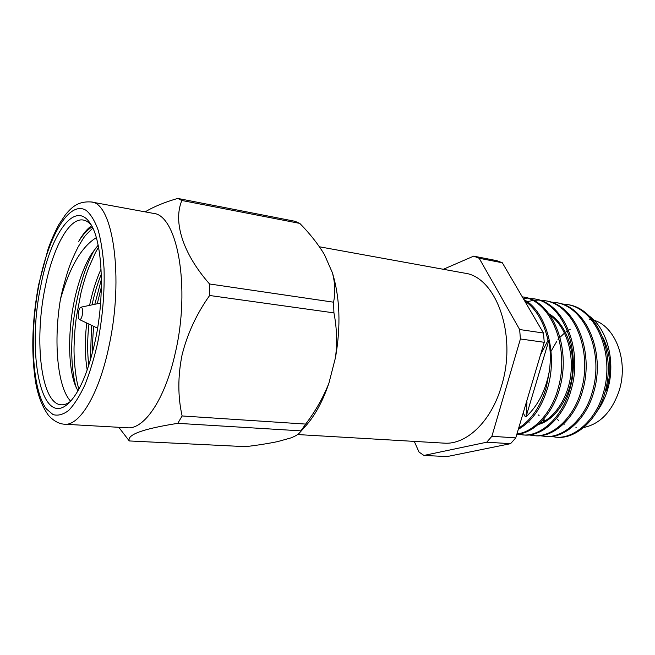 <?xml version="1.0" encoding="UTF-8"?>
<svg xmlns="http://www.w3.org/2000/svg" width="655" height="655" viewBox="0 0 655 655"><rect width="100%" height="100%" fill="white"/><g stroke="black" fill="none" stroke-linecap="round" stroke-linejoin="round"><path stroke-width="0.98" d="M70.617 401.204C57.263 386.859 53.374 340.952 60.497 298.999L62.97 290.935C71.641 263.793 82.759 246.026 96.31 237.65M98.144 245.175L91.585 253.812C84.986 264.44 79.673 278.105 75.644 294.807C67.883 326.82 67.719 364.074 74.727 383.912L77.88 390.937M92.199 226.859C87.917 229.381 83.783 233.663 79.787 239.705L78.616 241.523C82.759 234.138 87.09 228.882 91.618 225.754M82.276 315.129C82.98 310.265 82.538 307.621 80.942 307.179C79.967 307.531 79.189 309.029 78.6 311.682C77.937 315.8 78.223 318.428 79.468 319.558C80.59 319.812 81.523 318.33 82.276 315.129M40.577 287.07C26.601 353.053 41.142 429.156 68.48 403.374C79.468 392.705 88.425 371.672 95.352 340.264C105.324 293.792 102.327 239.976 90.046 223.142C74.465 199.136 50.05 235.374 40.577 287.07M91.397 225.369C88.908 222.315 86.223 220.538 83.357 220.047C68.931 217.296 52.474 248.753 44.941 288.405C34.003 341.591 41.183 404.078 61.242 404.798C64.157 405.003 67.178 403.906 70.322 401.531M64.583 424.227L127.447 427.789C144.19 429.598 165.142 399.157 175.294 352.922C190.842 287.103 177.21 214.521 153.106 213.325L91.176 201.961C77.216 201.06 71.329 207.897 65.516 214.611L58.819 224.632C55.004 231.755 51.458 239.755 48.2 248.63L38.596 284.876C32.3 318.846 31.137 350.179 35.108 378.877C37.237 393.786 41.707 405.977 48.519 415.442C53.669 420.968 59.024 423.9 64.583 424.227C79.615 425.979 99.061 394.236 109 346.102C124.147 277.523 112.906 202.534 91.176 201.961M299.867 432.48L305.803 425.848C315.088 415.409 322.8 401.179 328.916 383.175C323.12 397.732 315.366 411.373 305.672 424.08L182.123 415.966C177.8 396.733 177.767 376.437 182.041 355.067C187.322 333.821 196.525 313.958 209.633 295.487L209.551 283.975C182.491 253.215 173.002 221.562 181.861 200.487L177.742 198.424C164.299 202.329 153.45 206.816 145.205 211.876M181.861 200.487L299.793 223.404C309.725 233.475 317.937 243.865 324.43 254.566L332.396 272.758C335.131 283.132 335.516 292.941 333.542 302.192L209.551 283.975M209.633 295.487L333.927 312.877C336.826 327.5 337.35 342.385 335.499 357.532C340.985 325.871 339.945 297.616 332.396 272.758M335.499 357.532L328.916 383.175M297.566 434.552L443.984 443.132C466.245 445.056 491.365 421.599 501.558 385.754C517.409 334.975 496.023 276.566 464.329 273.094L319.435 246.788M583.67 427.51C599.783 424.137 611.524 412.142 618.885 391.518C629.16 361.151 615.143 325.109 592.669 319.927M591.17 319.55L589.402 319.206M606.489 390.175C612.007 370.812 610.738 353.143 602.674 337.161M596.77 411.749C601.126 405.912 604.54 399.149 607.021 391.461C616.47 363.206 607.635 328.54 588.624 315.604M90.415 360.078L91.544 325.306M94.819 304.28L101.41 279.235M92.486 352.578C92.289 344.391 93.125 331.725 93.747 326.362M97.276 303.764L101.369 287.087M76.005 387.195C69.594 363.378 70.355 327.254 78.584 292.818C82.849 275.542 88.122 261.206 94.402 249.792M78.928 389.062C75.219 378.59 73.466 354.748 74.171 344.039C74.564 333.665 74.989 327.541 76.455 316.586L80.917 293.121C83.39 283.156 86.01 274.642 88.777 267.576L95.409 252.683L98.537 247.123M60.497 298.999L62.331 290.689C68.579 267.101 70.175 263.294 78.035 247.091C84.945 235.825 82.964 237.569 92.822 228.153M78.616 241.523L80.303 238.936M550.56 436.435L556.635 437.204C575.098 439.562 597.466 420.313 604.794 392.935C616.56 353.946 597.196 308.071 567.386 304.575L561.261 303.838M555.276 437.114C573.723 439.472 596.083 420.199 603.411 392.787C615.176 353.757 595.829 307.834 566.035 304.346M539.622 435.673L545.803 436.467C564.176 438.834 586.487 419.397 593.815 391.772C605.588 352.423 586.323 306.188 556.603 302.725L550.364 301.988M544.42 436.369C562.784 438.735 585.079 419.274 592.415 391.616C604.18 352.226 584.931 305.95 555.219 302.487M528.503 434.895L534.791 435.714C553.074 438.08 575.319 418.463 582.655 390.585C594.421 350.875 575.254 304.272 545.631 300.841L539.286 300.105M533.375 435.616C551.649 437.99 573.886 418.34 581.222 390.429C592.988 350.671 573.837 304.026 544.231 300.604M538.557 300.088L533.375 300.399M532.605 300.506L527.16 301.75M517.196 434.101L523.591 434.945C541.775 437.327 563.947 417.513 571.283 389.373C583.048 349.295 563.988 302.315 534.48 298.926L528.028 298.189M522.15 434.854C540.326 437.229 562.489 417.391 569.834 389.217C581.599 349.09 562.547 302.061 533.055 298.68M527.275 298.172L523.173 298.385M516.877 434.126C533.661 433.643 553.107 413.886 559.714 388.145C571.479 347.69 552.525 300.326 523.132 296.977L522.403 296.862M516.959 433.856C533.309 432.505 551.846 412.896 558.232 387.989C569.891 347.805 551.363 300.661 522.264 296.838M523.189 412.953L525.318 416.785M528.642 421.664L529.117 422.279M518.31 429.328C532.122 421.353 541.996 407.205 547.932 386.892C557.749 353.012 546.131 311.223 523.869 299.572M518.654 428.173C531.614 419.79 540.866 405.977 546.426 386.737L549.447 370.607C550.765 360.266 550.56 350.228 548.833 340.494L548.006 340.371C543.928 322.014 536.101 308.783 524.524 300.686M548.006 340.371L540.457 355.01M510.564 443.672L447.078 456.576L423.932 455.438L486.714 442.215L510.564 443.672L515.763 437.876L491.88 436.304L520.406 338.971L544.248 342.303L543.453 333.027L519.652 329.531L479.165 258.258L502.319 262.761L496.744 260.649L473.663 256.146L443.353 269.287M479.165 258.258L473.663 256.146M520.406 338.971L519.652 329.531M486.714 442.215L491.88 436.304M414.279 441.396L419.02 452.065L423.932 455.438M299.793 223.404L295.02 221.3L177.742 198.424M333.927 312.877L333.542 302.192M300.923 430.859L299.671 432.709C298.156 434.511 295.2 436.255 290.812 437.933L277.818 441.56C268.493 443.509 257.743 445.212 245.568 446.661L129.272 440.946C126.816 434.691 142.986 428.82 177.792 423.335L300.923 430.859L305.672 424.08M177.792 423.335L182.123 415.966M118.784 427.297L129.272 440.946M570.292 329.203L568.565 330.185M567.484 330.873L565.462 332.306M564.528 333.043L560.05 337.276M558.961 338.52L557.839 339.888M556.856 341.181L551.092 351.195M557.241 419.266L558.486 420.346M563.685 423.932L564.225 424.227M543.453 333.027L502.319 262.761M515.763 437.876L544.248 342.303M525.99 403.562L526.988 401.941L526.039 416.768C537.927 405.854 545.73 390.462 549.447 370.607M543.576 419.233L545.263 420.747M538.271 424.489C554.556 420.575 569.981 398.215 572.331 373.817C574.902 347.649 564.97 323.071 548.833 313.704M538.516 414.975L539.221 415.851M543.028 419.847L544.575 421.157M539.229 423.646C554.793 418.34 568.638 396.766 570.914 373.604C573.387 348.796 564.454 325.068 549.766 314.973M526.489 401.892L526.988 401.941M87.197 370.026C84.888 355.96 84.732 340.297 86.722 323.013M89.588 305.377C92.478 291.622 96.31 279.513 101.075 269.066M95.908 247.934L98.201 245.42M88.793 365.334C87.23 352.587 87.279 338.831 88.933 324.069M92.052 304.862C94.451 293.612 97.529 283.394 101.304 274.208M526.039 416.768L548.833 340.494M97.734 342.581C102.589 317.364 104.694 292.744 104.055 268.738C103.081 253.878 101.132 241.048 98.217 230.249C94.828 220.907 90.816 214.3 86.182 210.402C69.209 199.734 48.142 236.611 38.841 285.383C29.352 334.066 32.013 389.692 46.407 408.966L53.047 414.599C57.967 415.99 63.183 414.599 68.693 410.423C74.252 404.602 79.64 396.144 84.847 385.05C89.817 372.605 94.115 358.449 97.734 342.581M80.942 307.179L100.592 303.077M576.4 427.838L575.843 427.789M79.468 319.558L97.587 328.188"/></g></svg>
